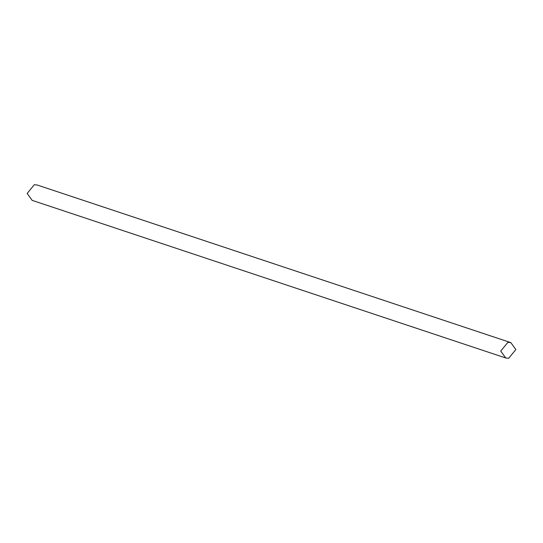 <?xml version="1.0" encoding="UTF-8"?>
<svg xmlns="http://www.w3.org/2000/svg" width="543" height="543" viewBox="0 0 543 543"><rect width="100%" height="100%" fill="white"/><g stroke="black" fill="none" stroke-linecap="round" stroke-linejoin="round"><path stroke-width="0.81" d="M507.915 342.314L500.727 351.063L505.737 357.98L508.669 358.299L515.85 349.549L510.841 342.633L507.915 342.314M510.841 342.633L37.263 185.02L34.331 184.701L27.15 193.451L32.159 200.367L505.737 357.98"/></g></svg>
